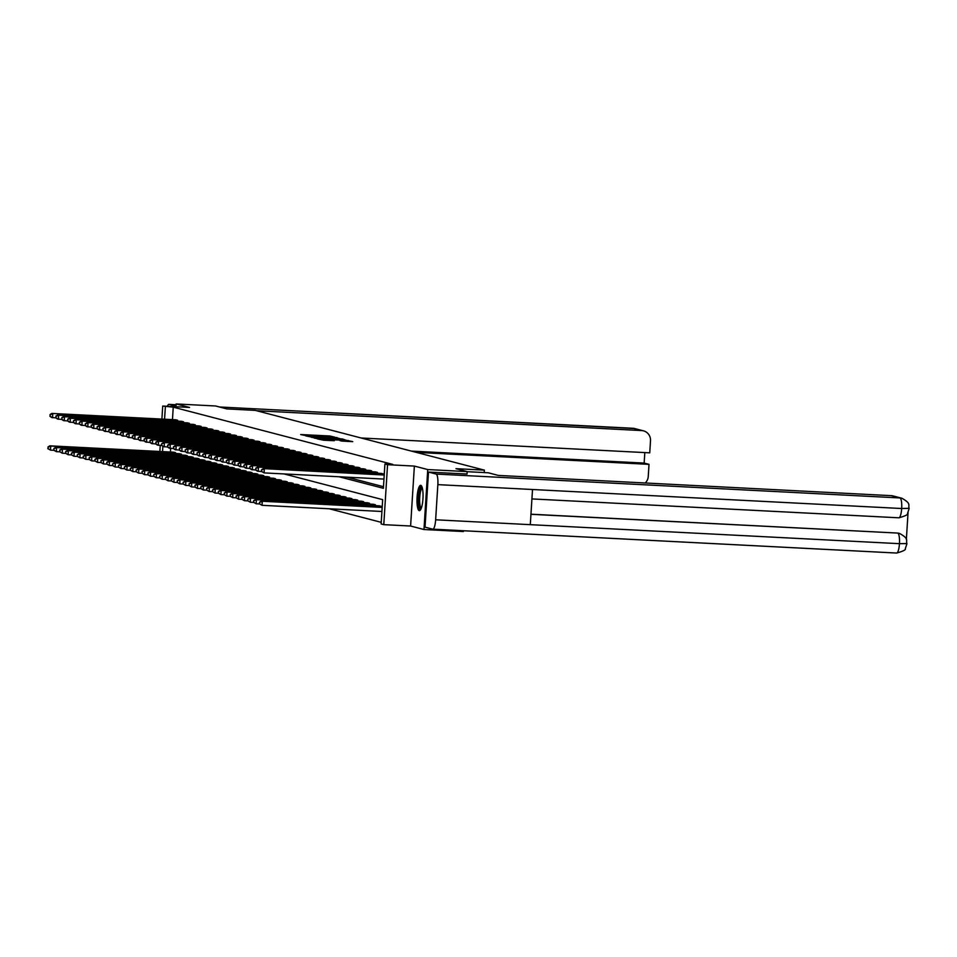 <?xml version="1.0" encoding="UTF-8"?>
<svg xmlns="http://www.w3.org/2000/svg" width="957" height="957" viewBox="0 0 957 957"><rect width="100%" height="100%" fill="white"/><g stroke="black" fill="none" stroke-linecap="round" stroke-linejoin="round"><path stroke-width="1.44" d="M334.783 437.182L329.758 435.973L300.665 434.538L305.977 435.698L334.783 437.182M420.817 485.378A12.68 2.979 -87.1 0 0 420.673 485.355A12.68 2.979 -87.1 0 0 417.061 497.556A12.68 2.979 -87.1 0 0 419.226 510.655A12.68 2.979 -87.1 0 0 419.369 510.679A12.68 2.979 -87.1 0 0 422.97 498.477A12.68 2.979 -87.1 0 0 420.817 485.378M341.781 441.069L352.75 441.656L346.422 440.316L317.317 438.88L323.645 440.22L334.316 440.71L320.559 439.251L342.175 440.208L347.427 440.734L339.879 440.567L341.781 441.069M463.463 530.752L463.415 531.542L423.975 529.52L427.743 469.564L467.183 471.598L455.963 468.667L484.362 470.126L255.232 410.374L226.833 408.914L215.612 405.983L176.16 403.95L189.534 407.443L162.714 406.055L173.241 407.156L392.801 464.42L384.917 464.013L387.549 464.695L383.781 524.651L381.137 523.957L382.668 499.65L284.038 473.93M427.743 469.564L414.369 466.083L387.549 464.695M340.022 438.653L334.914 437.325L305.821 435.878L312.149 437.217L340.022 438.653M342.582 439L345.776 440.148L317.903 438.713L314.063 438.031L326.54 438.282L311.48 437.361L340.668 438.82L342.582 439L342.522 439.981M467.183 471.598L467.028 474.05M176.16 403.95L175.992 406.737M484.206 472.567L484.362 470.126M173.241 407.156L172.463 419.633M346.984 477.172L383.482 486.694M175.358 419.776L177.631 420.231L177.571 421.128M181.232 421.319L183.505 421.762L183.445 422.659M187.117 422.85L189.378 423.305L189.33 424.19M192.991 424.382L195.264 424.836L195.204 425.721M198.865 425.913L201.137 426.367L201.078 427.253M204.75 427.444L207.011 427.899L206.963 428.796M210.624 428.975L212.897 429.43L212.837 430.327M216.497 430.506L218.77 430.961L218.71 431.858M222.371 432.05L224.644 432.492L224.584 433.389M228.256 433.581L230.517 434.035L230.47 434.921M234.13 435.112L236.403 435.567L236.343 436.452M240.004 436.643L242.277 437.098L242.217 437.983M245.889 438.174L248.15 438.629L248.102 439.526M251.763 439.706L254.024 440.16L253.976 441.057M257.636 441.237L259.909 441.691L259.849 442.589M263.51 442.78L265.783 443.223L265.723 444.12M269.395 444.311L271.656 444.754L271.609 445.651M275.269 445.842L277.542 446.297L277.482 447.182M281.143 447.374L283.416 447.828L283.356 448.713M287.016 448.905L289.289 449.359L289.229 450.245M292.902 450.436L295.163 450.891L295.115 451.788M298.775 451.967L301.048 452.422L300.988 453.319M304.649 453.498L306.922 453.953L306.862 454.85M310.535 455.042L312.795 455.484L312.748 456.381M316.408 456.573L318.681 457.027L318.621 457.913M322.282 458.104L324.555 458.559L324.495 459.444M328.155 459.635L330.428 460.09L330.368 460.975M334.041 461.166L336.302 461.621L336.254 462.518M339.914 462.698L342.187 463.152L342.127 464.049M345.788 464.229L348.061 464.683L348.001 465.58M351.674 465.772L353.934 466.215L353.887 467.112M357.547 467.303L359.82 467.758L359.76 468.643M363.421 468.834L365.694 469.289L365.634 470.174M369.294 470.365L371.567 470.82L371.507 471.705M375.18 471.897L377.441 472.351L377.393 473.248M381.053 473.428L383.326 473.882L383.267 474.78M329.22 508.765L381.245 522.331M170.645 448.402L170.418 452.039M173.325 452.183L175.586 452.637L175.538 453.534M179.198 453.714L181.471 454.168L181.411 455.065M185.072 455.257L187.345 455.699L187.285 456.597M190.957 456.788L193.218 457.231L193.17 458.128M196.831 458.319L199.104 458.774L199.044 459.659M202.705 459.85L204.977 460.305L204.918 461.19M208.578 461.382L210.851 461.836L210.791 462.721M214.464 462.913L216.725 463.367L216.677 464.265M220.337 464.444L222.61 464.899L222.55 465.796M226.211 465.975L228.484 466.43L228.424 467.327M232.096 467.518L234.357 467.961L234.309 468.858M237.97 469.05L240.231 469.504L240.183 470.389M243.844 470.581L246.116 471.035L246.057 471.921M249.717 472.112L251.99 472.567L251.93 473.452M255.603 473.643L257.864 474.098L257.816 474.995M261.476 475.174L263.749 475.629L263.689 476.526M267.35 476.706L269.623 477.16L269.563 478.057M273.235 478.249L275.496 478.691L275.437 479.589M279.109 479.78L281.37 480.235L281.322 481.12M284.983 481.311L287.256 481.766L287.196 482.651M290.856 482.842L293.129 483.297L293.069 484.182M296.742 484.374L299.003 484.828L298.955 485.725M302.615 485.905L304.888 486.359L304.828 487.257M308.489 487.436L310.762 487.891L310.702 488.788M314.363 488.979L316.635 489.422L316.576 490.319M320.248 490.51L322.509 490.965L322.461 491.85M326.122 492.042L328.395 492.496L328.335 493.381M331.995 493.573L334.268 494.027L334.208 494.913M337.881 495.104L340.142 495.559L340.094 496.456M343.754 496.635L346.027 497.09L345.967 497.987M349.628 498.166L351.901 498.621L351.841 499.518M355.502 499.71L357.774 500.152L357.715 501.049M361.387 501.241L363.648 501.683L363.6 502.581M367.261 502.772L369.534 503.226L369.474 504.112M373.134 504.303L375.407 504.758L375.347 505.643M379.02 505.834L381.281 506.289L381.233 507.174M414.369 466.083L410.601 526.027L423.975 529.52M410.601 526.027L383.781 524.651M339.101 476.765L383.386 488.309L384.917 464.013M165.358 406.749L164.568 419.226M159.855 451.489L160.238 445.412M161.9 419.094L162.714 406.055M162.869 446.321L162.534 451.632M335.082 437.493L308.405 436.105L335.082 437.493M338.323 439.227L328.658 438.366L338.288 439.765M173.935 452.206L49.8 445.83L50.733 446.07L50.482 450.125L53.915 450.304M48.221 448.725L50.482 450.125L47.85 448.63L48.328 447.11L47.85 448.63M48.328 447.11L50.733 446.07L174.975 452.482M47.958 447.015L49.8 445.83M177.021 420.075L51.834 413.424L175.98 419.8M55.949 417.898L51.582 417.467L49.884 416.223L50.362 414.704L49.884 416.223M50.362 414.704L52.779 413.663L52.527 417.719L50.266 416.319M51.834 413.424L49.991 414.608M420.972 509.004A10.97 2.572 92.9 0 1 418.652 501.049A10.97 2.572 92.9 0 1 420.602 488.285A10.97 2.572 92.9 0 1 422.097 487.197M422.336 488.022A10.156 2.381 -87.1 0 0 421.439 489.051A10.156 2.381 -87.1 0 0 419.633 499.865A10.156 2.381 -87.1 0 0 421.295 508.203M421.331 485.725A12.597 2.955 -87.1 0 0 420.506 486.826A12.597 2.955 -87.1 0 0 418.269 499.662A12.597 2.955 -87.1 0 0 420.063 510.38M645.221 482.986A9.749 9.462 104.6 0 0 648.26 476.419L649.013 464.348L416.223 452.362M169.018 404.392A10.001 2.345 -87.1 0 0 168.91 404.368L176.112 404.739L169.018 404.392L176.028 406.223M168.91 404.368A10.001 2.345 -87.1 0 0 167.403 406.294M361.1 437.983L649.743 452.84L650.497 440.77A9.749 9.462 104.6 0 0 641.645 430.566L632.852 428.269L219.476 406.988M411.366 451.094L644.157 463.08L644.815 452.589M644.157 463.08L649.013 464.348M256.667 410.744L641.645 430.566M467.183 471.693L488.19 472.77L498.358 475.426L891.194 495.654A9.749 9.462 -75.4 0 1 893.037 495.941L901.841 498.226A9.749 9.462 -75.4 0 0 899.987 497.951L891.194 495.654M435.638 519.795L530.298 524.663L532.511 489.505L437.851 484.637L435.638 519.795A10.001 2.345 -87.1 0 1 432.803 529.173A10.001 2.345 -87.1 0 1 432.696 529.149L425.028 527.151L428.497 472.064L467.028 474.026M437.851 484.637A10.001 2.345 -87.1 0 0 436.165 474.062L428.497 472.064M906.351 539.604L908.049 512.509M530.956 514.196L897.259 533.049A9.749 9.462 -75.4 0 1 899.377 533.408M901.841 498.226C911.71 503.765 907.93 504.997 909.15 508.538L907.511 513.442C908.241 514.555 905.358 516.014 898.85 517.809L531.913 498.92L898.743 517.797A10.001 2.345 -87.1 0 0 898.85 517.809A10.001 2.345 -87.1 0 0 901.673 508.514L908.887 508.334M432.923 529.161L896.518 553.038A10.001 2.345 -87.1 0 0 896.637 553.05A10.001 2.345 -87.1 0 0 899.46 543.672L906.674 543.576M179.82 453.738L55.673 447.362L56.619 447.601L56.355 451.656L59.789 451.836M54.106 450.257L56.355 451.656L53.724 450.161L53.831 448.546L53.724 450.161M54.202 448.642L56.619 447.601L180.861 454.013M53.831 448.546L55.673 447.362M185.694 455.269L61.547 448.893L62.492 449.132L62.241 453.187L65.662 453.367M59.98 451.8L62.241 453.187L59.609 451.692L60.088 450.173L59.609 451.692M60.088 450.173L62.492 449.132L186.735 455.544M59.705 450.077L61.547 448.893M182.895 421.606L58.652 415.206L181.854 421.331M61.822 419.429L57.456 419.01L55.769 417.754L56.248 416.235L55.769 417.754M56.248 416.235L58.652 415.206L58.401 419.25L56.14 417.862M57.707 414.955L55.865 416.139M188.768 423.138L64.526 416.738L187.728 422.874M67.708 420.96L63.329 420.542L61.643 419.298L62.121 417.766L61.643 419.298M62.121 417.766L64.526 416.738L64.275 420.781L62.014 419.393M63.593 416.486L61.75 417.671M191.567 456.8L67.433 450.424L68.366 450.675L68.114 454.719L71.548 454.898M65.854 453.331L68.114 454.719L65.483 453.223L65.961 451.704L65.483 453.223M65.961 451.704L68.366 450.675L192.608 457.075M65.578 451.608L67.433 450.424M197.453 458.343L73.306 451.955L74.251 452.206L73.988 456.25L77.421 456.429M71.739 454.862L73.988 456.25L71.356 454.766L71.464 453.14L71.356 454.766M71.835 453.235L74.251 452.206L198.494 458.606M71.464 453.14L73.306 451.955M203.327 459.874L79.18 453.486L80.125 453.738L79.874 457.781L83.295 457.96M77.613 456.393L79.874 457.781L77.23 456.298L77.338 454.671L77.23 456.298M77.708 454.766L80.125 453.738L204.367 460.138M77.338 454.671L79.18 453.486M194.654 424.669L70.411 418.269L193.613 424.406M73.581 422.492L69.215 422.073L67.516 420.829L67.995 419.298L67.516 420.829M67.995 419.298L70.411 418.269L70.148 422.312L67.899 420.924M69.466 418.018L67.624 419.202M200.527 426.212L76.285 419.8L199.487 425.937M79.455 424.023L75.089 423.604L73.402 422.36L73.498 420.733L73.402 422.36M73.88 420.841L76.285 419.8L76.034 423.855L73.773 422.456M75.34 419.549L73.498 420.733M206.401 427.743L81.225 421.092L205.36 427.468M85.34 425.554L80.962 425.135L79.275 423.891L79.371 422.264L79.275 423.891M79.754 422.372L82.158 421.331L81.907 425.387L79.646 423.987M81.225 421.092L79.371 422.264M209.2 461.406L85.053 455.03L85.998 455.269L85.747 459.324L89.168 459.492M83.486 457.925L85.747 459.324L83.115 457.829L83.211 456.202L83.115 457.829M83.594 456.31L85.998 455.269L210.241 461.681M83.211 456.202L85.053 455.03M212.287 429.274L87.099 422.623L211.246 428.999M91.214 427.097L86.848 426.666L85.149 425.422L85.628 423.903L85.149 425.422M85.628 423.903L88.044 422.862L87.781 426.918L85.532 425.518M87.099 422.623L85.257 423.807M215.074 462.937L90.939 456.561L91.872 456.8L91.621 460.855L95.054 461.035M89.36 459.456L91.621 460.855L88.989 459.36L89.468 457.841L88.989 459.36M89.468 457.841L91.872 456.8L216.115 463.212M89.085 457.745L90.939 456.561M218.16 430.806L92.973 424.154L217.119 430.53M97.088 428.628L92.721 428.198L91.023 426.954L91.501 425.434L91.023 426.954M91.501 425.434L93.918 424.394L93.666 428.449L91.405 427.049M92.973 424.154L91.13 425.339M220.959 464.468L96.813 458.092L97.758 458.331L97.494 462.387L100.928 462.566M95.245 460.987L97.494 462.387L94.863 460.891L94.97 459.276L94.863 460.891M95.341 459.372L97.758 458.331L222 464.743M94.97 459.276L96.813 458.092M224.034 432.337L99.791 425.937L222.993 432.062M102.961 430.16L98.595 429.741L96.908 428.485L97.387 426.966L96.908 428.485M97.387 426.966L99.791 425.937L99.54 429.98L97.279 428.592M98.846 425.686L97.004 426.87M226.833 465.999L102.686 459.623L103.631 459.862L103.38 463.918L106.801 464.097M101.119 462.518L103.38 463.918L100.748 462.422L101.227 460.903L100.748 462.422M101.227 460.903L103.631 459.862L227.874 466.274M100.844 460.807L102.686 459.623M229.907 433.868L105.665 427.468L228.867 433.605M108.847 431.691L104.469 431.272L102.782 430.016L103.26 428.497L102.782 430.016M103.26 428.497L105.665 427.468L105.414 431.511L103.153 430.124M104.732 427.217L102.877 428.401M232.707 467.53L108.572 461.154L109.505 461.406L109.254 465.449L112.687 465.628M106.993 464.061L109.254 465.449L106.622 463.954L107.1 462.434L106.622 463.954M107.1 462.434L109.505 461.406L233.747 467.806M106.717 462.339L108.572 461.154M235.793 435.399L111.55 428.999L234.752 435.136M114.72 433.222L110.354 432.803L108.655 431.559L109.134 430.028L108.655 431.559M109.134 430.028L111.55 428.999L111.287 433.043L109.038 431.655M110.605 428.748L108.763 429.932M238.592 469.074L114.445 462.686L115.39 462.937L115.127 466.98L118.56 467.16M112.878 465.592L115.127 466.98L112.495 465.497L112.603 463.87L112.495 465.497M112.974 463.966L115.39 462.937L239.633 469.337M112.603 463.87L114.445 462.686M241.666 436.93L117.424 430.53L240.626 436.667M120.594 434.753L116.228 434.334L114.541 433.09L114.637 431.463L114.541 433.09M115.019 431.571L117.424 430.53L117.173 434.586L114.912 433.186M116.479 430.279L114.637 431.463M244.466 470.605L120.319 464.217L121.264 464.468L121.013 468.511L124.434 468.691M118.752 467.124L121.013 468.511L118.369 467.028L118.477 465.401L118.369 467.028M118.847 465.497L121.264 464.468L245.506 470.868M118.477 465.401L120.319 464.217M247.54 438.473L122.364 431.822L246.499 438.198M126.48 436.284L122.101 435.866L120.415 434.622L120.51 432.995L120.415 434.622M120.893 433.102L123.297 432.062L123.046 436.117L120.785 434.717M122.364 431.822L120.51 432.995M250.339 472.136L126.192 465.748L127.137 465.999L126.886 470.054L130.308 470.222M124.625 468.655L126.886 470.054L124.254 468.559L124.35 466.932L124.254 468.559M124.733 467.04L127.137 465.999L251.38 472.411M124.35 466.932L126.192 465.748M253.426 440.005L128.238 433.354L252.385 439.73M132.353 437.827L127.987 437.397L126.288 436.153L126.767 434.634L126.288 436.153M126.767 434.634L129.183 433.593L128.92 437.648L126.671 436.248M128.238 433.354L126.396 434.538M256.213 473.667L132.078 467.291L133.011 467.53L132.76 471.586L136.193 471.753M130.499 470.186L132.76 471.586L130.128 470.09L130.607 468.571L130.128 470.09M130.607 468.571L133.011 467.53L257.254 473.942M130.224 468.475L132.078 467.291M259.299 441.536L134.112 434.885L258.258 441.261M138.227 439.359L133.86 438.928L132.162 437.684L132.64 436.165L132.162 437.684M132.64 436.165L135.057 435.124L134.805 439.179L132.544 437.78M134.112 434.885L132.269 436.069M262.098 475.198L137.952 468.822L138.897 469.062L138.633 473.117L142.067 473.296M136.384 471.717L138.633 473.117L136.002 471.622L136.109 470.007L136.002 471.622M136.48 470.102L138.897 469.062L263.139 475.473M136.109 470.007L137.952 468.822M265.173 443.067L139.985 436.416L264.132 442.792M144.1 440.89L139.734 440.471L138.047 439.215L138.526 437.696L138.047 439.215M138.526 437.696L140.93 436.655L140.679 440.71L138.418 439.323M139.985 436.416L138.143 437.6M267.972 476.73L143.825 470.354L144.77 470.593L144.519 474.648L147.94 474.828M142.258 473.248L144.519 474.648L141.875 473.153L142.366 471.634L141.875 473.153M142.366 471.634L144.77 470.593L269.013 477.005M141.983 471.538L143.825 470.354M271.046 444.598L146.804 438.198L270.006 444.323M149.986 442.421L145.608 442.002L143.921 440.746L144.399 439.227L143.921 440.746M144.399 439.227L146.804 438.198L146.553 442.242L144.292 440.854M145.871 437.947L144.017 439.131M273.846 478.261L149.711 471.885L150.644 472.136L150.393 476.179L153.826 476.359M148.132 474.792L150.393 476.179L147.761 474.684L148.239 473.165L147.761 474.684M148.239 473.165L150.644 472.136L274.886 478.536M147.857 473.069L149.711 471.885M276.932 446.129L152.689 439.73L275.891 445.866M155.859 443.952L151.493 443.534L149.794 442.29L150.273 440.758L149.794 442.29M150.273 440.758L152.689 439.73L152.426 443.773L150.177 442.385M151.744 439.478L149.902 440.663M279.719 479.804L155.584 473.416L156.529 473.667L156.266 477.71L159.699 477.89M154.017 476.323L156.266 477.71L153.634 476.227L153.742 474.6L153.634 476.227M154.113 474.696L156.529 473.667L280.76 480.067M153.742 474.6L155.584 473.416M282.805 447.661L158.563 441.261L281.765 447.398M161.733 445.483L157.367 445.065L155.668 443.821L156.147 442.29L155.668 443.821M156.147 442.29L158.563 441.261L158.312 445.316L156.051 443.916M157.618 441.01L155.776 442.194M285.605 481.335L161.458 474.947L162.403 475.198L162.152 479.242L165.573 479.421M159.891 477.854L162.152 479.242L159.508 477.758L159.616 476.131L159.508 477.758M159.986 476.227L162.403 475.198L286.645 481.598M159.616 476.131L161.458 474.947M288.679 449.204L163.503 442.553L287.638 448.929M167.619 447.015L163.24 446.596L161.554 445.352L161.649 443.725L161.554 445.352M162.032 443.833L164.437 442.792L164.185 446.847L161.924 445.448M163.503 442.553L161.649 443.725M291.478 482.866L167.331 476.478L168.276 476.73L168.025 480.785L171.447 480.952M165.764 479.385L168.025 480.785L165.394 479.29L165.489 477.663L165.394 479.29M165.872 477.77L168.276 476.73L292.519 483.141M165.489 477.663L167.331 476.478M294.553 450.735L169.377 444.084L293.512 450.46M173.492 448.558L169.114 448.127L167.427 446.883L167.906 445.364L167.427 446.883M167.906 445.364L170.322 444.323L170.059 448.378L167.81 446.979M169.377 444.084L167.535 445.268M297.352 484.398L173.217 478.022L174.15 478.261L173.899 482.316L177.332 482.484M171.638 480.916L173.899 482.316L171.267 480.821L171.363 479.194L171.267 480.821M171.746 479.301L174.15 478.261L298.393 484.673M171.363 479.194L173.217 478.022M300.438 452.266L175.251 445.615L299.397 451.991M179.366 450.089L174.999 449.658L173.301 448.414L173.779 446.895L173.301 448.414M173.779 446.895L176.196 445.854L175.932 449.91L173.684 448.51M175.251 445.615L173.408 446.799M303.237 485.929L179.091 479.553L180.036 479.792L179.772 483.847L183.206 484.027M177.524 482.448L179.772 483.847L177.141 482.352L177.248 480.737L177.141 482.352M177.619 480.833L180.036 479.792L304.278 486.204M177.248 480.737L179.091 479.553M306.312 453.797L181.124 447.146L305.271 453.522M185.239 451.62L180.873 451.202L179.186 449.946L179.665 448.426L179.186 449.946M179.665 448.426L182.069 447.386L181.818 451.441L179.557 450.041M181.124 447.146L179.282 448.331M309.111 487.46L184.964 481.084L185.909 481.323L185.658 485.378L189.079 485.558M183.397 483.979L185.658 485.378L183.014 483.883L183.122 482.268L183.014 483.883M183.493 482.364L185.909 481.323L310.152 487.735M183.122 482.268L184.964 481.084M312.185 455.329L187.943 448.929L311.145 455.053M191.125 453.151L186.747 452.733L185.06 451.477L185.538 449.957L185.06 451.477M185.538 449.957L187.943 448.929L187.692 452.972L185.431 451.584M187.01 448.677L185.156 449.862M314.985 488.991L190.838 482.615L191.783 482.866L191.532 486.91L194.953 487.089M189.271 485.522L191.532 486.91L188.9 485.414L189.378 483.895L188.9 485.414M189.378 483.895L191.783 482.866L316.025 489.266M188.996 483.799L190.838 482.615M318.071 456.86L193.828 450.46L317.03 456.597M196.998 454.683L192.632 454.264L190.933 453.02L191.412 451.489L190.933 453.02M191.412 451.489L193.828 450.46L193.565 454.503L191.316 453.116M192.883 450.209L191.041 451.393M320.858 490.534L196.723 484.146L197.668 484.398L197.405 488.441L200.838 488.62M195.156 487.053L197.405 488.441L194.773 486.946L195.252 485.426L194.773 486.946M195.252 485.426L197.668 484.398L321.899 490.797M194.881 485.331L196.723 484.146M323.945 458.391L199.702 451.991L322.904 458.128M202.872 456.214L198.506 455.795L196.807 454.551L197.286 453.02L196.807 454.551M197.286 453.02L199.702 451.991L199.451 456.034L197.19 454.647M198.757 451.74L196.915 452.924M326.744 492.065L202.597 485.678L203.542 485.929L203.279 489.972L206.712 490.151M201.03 488.584L203.279 489.972L200.647 488.489L200.755 486.862L200.647 488.489M201.126 486.957L203.542 485.929L327.784 492.329M200.755 486.862L202.597 485.678M329.818 459.934L205.576 453.522L328.777 459.659M208.746 457.745L204.379 457.326L202.693 456.082L202.788 454.455L202.693 456.082M203.171 454.563L205.576 453.522L205.324 457.578L203.063 456.178M204.631 453.271L202.788 454.455M332.617 493.597L208.47 487.209L209.416 487.46L209.164 491.515L212.586 491.683M206.903 490.116L209.164 491.515L206.533 490.02L206.628 488.393L206.533 490.02M207.011 488.501L209.416 487.46L333.658 493.86M206.628 488.393L208.47 487.209M335.692 461.465L210.516 454.814L334.651 461.19M214.631 459.276L210.253 458.858L208.566 457.613L209.045 456.094L208.566 457.613M209.045 456.094L211.449 455.053L211.198 459.109L208.949 457.709M210.516 454.814L208.674 455.999M338.491 495.128L214.356 488.752L215.289 488.991L215.038 493.046L218.471 493.214M212.777 491.647L215.038 493.046L212.406 491.551L212.502 489.924L212.406 491.551M212.885 490.032L215.289 488.991L339.532 495.403M212.502 489.924L214.356 488.752M341.577 462.997L216.39 456.345L340.536 462.721M220.505 460.819L216.138 460.389L214.44 459.145L214.918 457.625L214.44 459.145M214.918 457.625L217.335 456.585L217.072 460.64L214.823 459.24M216.39 456.345L214.547 457.53M344.376 496.659L220.23 490.283L221.175 490.522L220.911 494.578L224.345 494.757M218.663 493.178L220.911 494.578L218.28 493.082L218.387 491.467L218.28 493.082M218.758 491.563L221.175 490.522L345.417 496.934M218.387 491.467L220.23 490.283M347.451 464.528L222.263 457.877L346.41 464.253M226.378 462.351L222.012 461.92L220.325 460.676L220.804 459.157L220.325 460.676M220.804 459.157L223.208 458.116L222.957 462.171L220.696 460.772M222.263 457.877L220.421 459.061M350.25 498.19L226.103 491.814L227.048 492.054L226.797 496.109L230.218 496.288M224.536 494.709L226.797 496.109L224.153 494.613L224.261 492.999L224.153 494.613M224.632 493.094L227.048 492.054L351.291 498.465M224.261 492.999L226.103 491.814M353.324 466.059L229.082 459.659L352.284 465.784M232.264 463.882L227.886 463.463L226.199 462.207L226.677 460.688L226.199 462.207M226.677 460.688L229.082 459.659L228.831 463.702L226.57 462.315M228.149 459.408L226.295 460.592M356.124 499.721L231.977 493.345L232.922 493.585L232.671 497.64L236.092 497.819M230.41 496.252L232.671 497.64L230.039 496.145L230.517 494.625L230.039 496.145M230.517 494.625L232.922 493.585L357.164 499.997M230.135 494.53L231.977 493.345M359.21 467.59L234.967 461.19L358.169 467.327M238.137 465.413L233.771 464.994L232.073 463.75L232.551 462.219L232.073 463.75M232.551 462.219L234.967 461.19L234.704 465.234L232.455 463.846M234.022 460.939L232.18 462.123M361.997 501.253L237.862 494.877L238.795 495.128L238.544 499.171L241.977 499.351M236.283 497.784L238.544 499.171L235.912 497.676L236.391 496.157L235.912 497.676M236.391 496.157L238.795 495.128L363.038 501.528M236.02 496.061L237.862 494.877M365.084 469.121L240.841 462.721L364.043 468.858M244.011 466.944L239.645 466.526L237.946 465.281L238.425 463.75L237.946 465.281M238.425 463.75L240.841 462.721L240.59 466.765L238.329 465.377M239.896 462.47L238.054 463.655M367.883 502.796L243.736 496.408L244.681 496.659L244.418 500.702L247.851 500.882M242.169 499.315L244.418 500.702L241.786 499.219L241.894 497.592L241.786 499.219M242.265 497.688L244.681 496.659L368.923 503.059M241.894 497.592L243.736 496.408M370.957 470.665L246.715 464.253L369.916 470.389M249.885 468.475L245.518 468.057L243.832 466.813L243.927 465.186L243.832 466.813M244.31 465.293L246.715 464.253L246.463 468.308L244.202 466.908M245.77 464.001L243.927 465.186M373.756 504.327L249.61 497.939L250.555 498.19L250.303 502.246L253.725 502.413M248.042 500.846L250.303 502.246L247.672 500.75L247.767 499.123L247.672 500.75M248.15 499.231L250.555 498.19L374.797 504.59M247.767 499.123L249.61 497.939M376.831 472.196L251.655 465.545L375.79 471.921M255.77 470.007L251.392 469.588L249.705 468.344L249.813 466.717L249.705 468.344M250.184 466.825L252.588 465.784L252.337 469.839L250.076 468.44M251.655 465.545L249.813 466.717M379.63 505.858L255.495 499.482L256.428 499.721L256.177 503.777L259.61 503.944M253.916 502.377L256.177 503.777L253.545 502.281L253.641 500.655L253.545 502.281M254.024 500.762L256.428 499.721L380.671 506.133M253.641 500.655L255.495 499.482M382.716 473.727L257.529 467.076L381.676 473.452M261.644 471.55L257.277 471.119L255.579 469.875L256.057 468.356L255.579 469.875M256.057 468.356L258.474 467.315L258.211 471.37L255.962 469.971M257.529 467.076L255.686 468.26M382.19 507.234L261.369 501.013L262.314 501.253L262.051 505.308L381.927 511.481M259.802 503.908L262.051 505.308L259.419 503.813L259.526 502.198L259.419 503.813M259.897 502.293L262.314 501.253L382.178 507.425M259.526 502.198L261.369 501.013M384.224 475.019L263.402 468.607L384.236 474.828M383.96 479.074L264.096 472.902L261.464 471.406L261.56 469.791L261.464 471.406M261.943 469.887L264.347 468.846L264.096 472.902L261.835 471.502M263.402 468.607L261.56 469.791M336.78 438.485L336.84 437.493M328.646 439.263L328.706 438.39M329.902 439.335L329.938 438.713M348.276 441.488L348.336 440.495M174.042 453.451L174.114 452.422M174.664 453.486L174.724 452.458M176.77 420.051L176.698 421.08M176.148 420.015L176.088 421.044M643.499 430.853L634.694 428.557A9.749 9.462 -75.4 0 0 632.852 428.269A10.001 2.345 -87.1 0 0 632.733 428.257A10.001 2.345 -87.1 0 0 632.625 428.257M436.165 474.062L899.987 497.951A10.001 2.345 -87.1 0 1 901.673 508.514L532.511 489.505M530.944 514.304L897.259 533.049M432.803 529.173L896.637 553.05C903.145 551.244 906.028 549.785 905.31 548.66L906.937 543.755C905.645 540.143 909.581 539.114 899.616 533.468L897.774 533.181A10.001 2.345 -87.1 0 1 899.46 543.672L530.298 524.663M179.928 454.982L179.988 453.953M180.538 455.018L180.61 453.989M185.802 456.525L185.861 455.484M186.412 456.549L186.483 455.532M182.643 421.594L182.584 422.611M182.021 421.547L181.962 422.587M188.517 423.126L188.457 424.142M187.907 423.09L187.835 424.118M191.675 458.056L191.747 457.027M192.297 458.08L192.357 457.063M197.549 459.587L197.62 458.559M198.171 459.611L198.231 458.594M203.434 461.118L203.494 460.09M204.044 461.154L204.116 460.126M194.391 424.657L194.331 425.686M193.781 424.621L193.721 425.65M200.276 426.188L200.204 427.217M199.654 426.152L199.594 427.181M206.15 427.719L206.09 428.748M205.54 427.683L205.468 428.712M209.308 462.65L209.368 461.621M209.93 462.686L209.99 461.657M212.023 429.25L211.964 430.279M211.413 429.215L211.341 430.243M215.181 464.181L215.253 463.152M215.804 464.217L215.863 463.188M217.909 430.782L217.837 431.81M217.287 430.746L217.227 431.774M221.067 465.712L221.127 464.683M221.677 465.748L221.737 464.719M223.782 432.325L223.723 433.342M223.16 432.277L223.101 433.318M226.941 467.243L227 466.215M227.551 467.279L227.622 466.262M229.656 433.856L229.596 434.873M229.046 433.82L228.974 434.849M232.814 468.786L232.886 467.758M233.436 468.81L233.496 467.794M235.53 435.387L235.47 436.404M234.92 435.351L234.86 436.38M238.688 470.318L238.76 469.289M239.31 470.342L239.37 469.325M241.415 436.918L241.343 437.947M240.793 436.882L240.733 437.911M244.573 471.849L244.633 470.82M245.183 471.885L245.255 470.856M247.289 438.45L247.229 439.478M246.679 438.414L246.607 439.442M250.447 473.38L250.507 472.351M251.057 473.416L251.129 472.387M253.162 439.981L253.103 441.01M252.552 439.945L252.481 440.974M256.32 474.911L256.392 473.882M256.943 474.947L257.002 473.918M259.048 441.512L258.976 442.541M258.426 441.476L258.366 442.505M262.206 476.442L262.266 475.414M262.816 476.478L262.876 475.45M264.922 443.055L264.85 444.072M264.299 443.007L264.24 444.048M268.08 477.974L268.139 476.945M268.69 478.01L268.761 476.981M270.795 444.586L270.735 445.603M270.185 444.55L270.113 445.579M273.953 479.517L274.013 478.476M274.575 479.541L274.635 478.524M276.669 446.118L276.609 447.134M276.059 446.082L275.987 447.11M279.827 481.048L279.899 480.019M280.449 481.072L280.509 480.055M282.554 447.649L282.482 448.677M281.932 447.613L281.872 448.642M285.712 482.579L285.772 481.55M286.322 482.615L286.394 481.586M288.428 449.18L288.368 450.209M287.806 449.144L287.746 450.173M291.586 484.11L291.646 483.082M292.196 484.146L292.268 483.118M294.301 450.711L294.242 451.74M293.691 450.675L293.62 451.704M297.46 485.642L297.531 484.613M298.082 485.678L298.141 484.649M300.187 452.242L300.115 453.271M299.565 452.206L299.505 453.235M303.333 487.173L303.405 486.144M303.955 487.209L304.015 486.18M306.061 453.785L305.989 454.802M305.439 453.738L305.379 454.766M309.219 488.704L309.278 487.675M309.829 488.74L309.901 487.711M311.934 455.317L311.874 456.333M311.324 455.281L311.252 456.31M315.092 490.247L315.152 489.206M315.714 490.271L315.774 489.254M317.808 456.848L317.748 457.865M317.198 456.812L317.126 457.841M320.966 491.778L321.038 490.75M321.588 491.802L321.648 490.785M323.693 458.379L323.622 459.408M323.071 458.343L323.011 459.372M326.851 493.31L326.911 492.281M327.461 493.334L327.533 492.317M329.567 459.91L329.507 460.939M328.945 459.874L328.885 460.903M332.725 494.841L332.785 493.812M333.335 494.877L333.407 493.848M335.44 461.441L335.381 462.47M334.83 461.406L334.759 462.434M338.599 496.372L338.67 495.343M339.221 496.408L339.28 495.379M341.326 462.973L341.254 464.001M340.704 462.937L340.644 463.966M344.472 497.903L344.544 496.874M345.094 497.939L345.154 496.91M347.2 464.504L347.128 465.533M346.578 464.468L346.518 465.497M350.358 499.434L350.418 498.406M350.968 499.47L351.04 498.441M353.073 466.047L353.013 467.064M352.463 466.011L352.391 467.04M356.231 500.978L356.291 499.937M356.853 501.001L356.913 499.985M358.947 467.578L358.887 468.595M358.337 467.542L358.265 468.571M362.105 502.509L362.177 501.48M362.727 502.533L362.787 501.516M364.832 469.109L364.761 470.138M364.21 469.074L364.15 470.102M367.99 504.04L368.05 503.011M368.601 504.064L368.66 503.047M370.706 470.641L370.646 471.669M370.084 470.605L370.024 471.634M373.864 505.571L373.924 504.542M374.474 505.607L374.546 504.578M376.58 472.172L376.52 473.201M375.969 472.136L375.898 473.165M379.738 507.102L379.809 506.074M380.36 507.138L380.419 506.109M382.453 473.703L382.393 474.732M381.843 473.667L381.783 474.696M335.704 438.426L335.751 437.696M327.784 439.227L327.82 438.617M341.553 439.933L341.601 439.227M328.598 439.263L328.658 438.366M347.379 441.44L347.427 440.734M219.416 406.976L634.694 428.557"/></g></svg>
